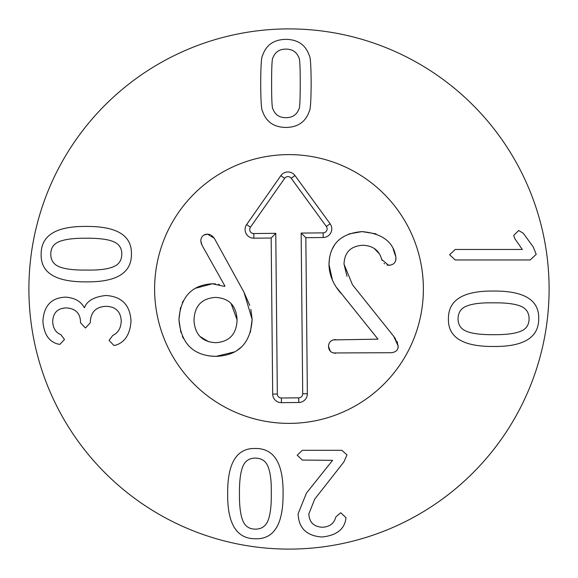 <?xml version="1.0" encoding="UTF-8"?>
<svg xmlns="http://www.w3.org/2000/svg" width="578" height="578" viewBox="0 0 578 578"><rect width="100%" height="100%" fill="white"/><g stroke="black" fill="none" stroke-linecap="round" stroke-linejoin="round"><path stroke-width="0.87" d="M493.605 334.676C505.432 334.792 514.261 333.737 520.092 331.512C526.045 329.337 529.043 325.096 529.087 318.796C529.087 312.474 526.045 308.168 519.954 305.87C513.864 303.696 505.056 302.684 493.54 302.85C481.922 302.612 473.209 303.602 467.4 305.798C461.287 307.886 458.173 312.221 458.058 318.796C458.058 325.074 461.1 329.337 467.19 331.584C472.905 333.737 481.712 334.77 493.605 334.676M538.71 318.796C538.761 337.538 523.726 346.764 493.605 346.482C463 346.67 447.936 337.444 448.427 318.796C448.239 299.989 463.281 290.741 493.54 291.045C524.239 290.835 539.296 300.083 538.71 318.796M455.218 259.97L449.597 254.761L455.218 249.465L522.317 249.465L514.702 238.461L513.712 235.405L518.676 230.521L523.307 233.252L533.313 247.066L536.211 254.349L530.17 259.97L455.218 259.97M86.252 238.237C74.425 238.122 65.596 239.176 59.765 241.402C53.819 243.576 50.821 247.818 50.777 254.118C50.777 260.44 53.819 264.746 59.91 267.043C66 269.225 74.8 270.229 86.324 270.063C97.942 270.302 106.655 269.319 112.464 267.115C118.577 265.027 121.691 260.7 121.806 254.118C121.806 247.839 118.765 243.576 112.674 241.329C106.959 239.176 98.152 238.143 86.252 238.237M41.146 254.118C41.103 235.383 56.138 226.15 86.252 226.431C116.864 226.244 131.921 235.477 131.43 254.118C131.618 272.924 116.583 282.172 86.324 281.869C55.625 282.078 40.561 272.83 41.146 254.118M105.947 295.488C121.691 296.507 130.043 304.974 131.011 320.884C130.209 333.788 125.274 341.844 116.2 345.037L113.888 345.456L109.09 340.406L112.732 335.442C118.107 332.993 120.947 328.167 121.25 320.963C120.643 311.455 115.571 306.571 106.027 306.326C96.042 306.795 90.804 312.004 90.305 321.96L90.305 322.784L85.428 328.001L80.544 322.784L80.544 322.04C80.241 313.189 75.472 308.471 66.232 307.893C57.634 308.197 53.111 312.749 52.67 321.549C53.082 328.326 55.813 332.69 60.856 334.619L64.498 339.496L59.866 344.38L57.215 343.881C48.588 341.179 43.812 333.622 42.902 321.216C43.841 305.69 51.456 297.663 65.74 297.143C74.786 297.887 80.963 301.384 84.272 307.648L84.518 307.648C87.003 300.835 94.149 296.781 105.947 295.488M273.018 109.177C275.164 114.827 279.47 117.666 285.922 117.695C292.374 117.666 296.673 114.827 298.826 109.177C299.765 109.04 300.228 100.435 300.235 83.362C300.228 66.376 299.765 57.8 298.826 57.634C296.673 51.984 292.374 49.137 285.922 49.116C279.47 49.137 275.164 51.984 273.018 57.634C272.079 57.8 271.609 66.376 271.609 83.362C271.609 100.435 272.079 109.04 273.018 109.177M309.252 111.323C305.668 121.886 297.887 127.261 285.922 127.456C273.95 127.261 266.176 121.886 262.593 111.323C261.429 110.412 260.794 101.092 260.692 83.362C260.794 65.726 261.429 56.434 262.593 55.481C266.176 44.925 273.95 39.542 285.922 39.355C297.887 39.542 305.668 44.925 309.252 55.481C310.415 56.434 311.043 65.726 311.152 83.362C311.043 101.092 310.415 110.412 309.252 111.323M302.33 450.305L341.873 450.305L347.002 454.937L343.859 461.974L314.735 499.117L308.862 513.842C309.194 522.223 313.659 526.695 322.264 527.244C329.597 526.941 334.12 523.495 335.832 516.905L340.717 512.765L346.005 517.65L345.76 519.55C343.867 529.773 335.926 535.589 321.932 537.005C306.6 535.878 298.66 528.126 298.111 513.755L306.463 493.077L332.603 460.319L302.33 460.066L297.2 455.189L302.33 450.305M239.451 493.655C239.335 505.483 240.39 514.312 242.616 520.142C244.79 526.096 249.031 529.087 255.332 529.137C261.653 529.137 265.967 526.096 268.257 520.005C270.439 513.914 271.443 505.107 271.284 493.583C271.516 481.973 270.533 473.259 268.329 467.45C266.248 461.338 261.913 458.224 255.332 458.101C249.053 458.101 244.79 461.15 242.543 467.241C240.39 472.956 239.357 481.756 239.451 493.655M255.332 538.761C236.597 538.812 227.371 523.776 227.653 493.655C227.465 463.043 236.691 447.986 255.332 448.477C274.138 448.29 283.386 463.325 283.083 493.583C283.292 524.289 274.044 539.346 255.332 538.761M549.1 289A260.1 260.1 0 0 1 158.95 514.254A260.1 260.1 0 0 1 158.95 63.746A260.1 260.1 0 0 1 549.1 289M154.615 289A134.385 134.385 0 0 1 356.192 172.62A134.385 134.385 0 0 1 356.192 405.38A134.385 134.385 0 0 1 154.615 289M382.044 260.367L381.747 259.558C379.262 250.353 372.889 245.592 362.616 245.267C350.579 246.156 344.387 252.47 344.033 264.204L352.457 284.744L393.726 336.353L398.22 346.15C398.184 350.087 395.807 352.277 391.104 352.71L333.296 352.963M393.726 336.353L395.15 338.318L398.22 346.15L397.946 348.223M392.773 352.522L391.104 352.71M348.881 233.953L362.016 231.605L376.025 233.837M331.873 249.725L334.568 244.949M332.451 280.135L328.976 264.471L329.511 257.687M333.166 339.907L377.998 339.163L336.786 287.779M330.457 351.323L328.499 346.475L328.701 344.799M331.714 352.313L330.493 351.359M344.033 264.204L346.988 276.313M378.886 253.301L374.06 248.302M390.316 265.136L386.928 265.064M384.572 263.871L384.03 263.409M395.959 257.889L395.684 260.678M393.871 263.496L393.293 263.951M393.17 249.017L395.858 257.044M340.955 293.306C333.188 284.427 329.193 274.817 328.976 264.471C329.554 244.35 340.572 233.389 362.016 231.605C381.625 233.389 392.823 241.431 395.612 255.714L395.981 258.38C395.793 262.744 393.343 265.042 388.64 265.28L381.747 259.558M335.746 353.245C331.187 353.014 328.774 350.759 328.499 346.475C328.687 342.19 331.057 339.893 335.616 339.575M250.845 309.346L252.138 319.417L250.368 332.393M241.683 346.786L236.951 350.528M234.733 351.843L216.013 356.366L209.164 355.932M211.483 235.203L214.286 238.244L244.003 292.28L252.138 319.417C250.671 343.144 238.627 355.463 216.013 356.366C193.384 355.918 181.03 343.679 178.942 319.663L180.546 307.547M199.128 353.079L197.206 352.147M183.342 338.325L182.359 336.331M180.892 332.451L178.942 319.663C180.654 296.846 191.809 284.889 212.415 283.784L215.522 283.877M182.287 302.865L183.392 300.683M195.371 288.292L212.415 283.784L224.604 286.442L224.943 286.088L201.968 245.123M218.542 284.275L219.387 284.455M215.876 342.703C229.495 341.721 236.568 334.084 237.088 319.793C236.294 305.56 229.076 298.096 215.442 297.417C201.664 298.364 194.519 305.957 193.998 320.212C194.793 334.489 202.09 341.988 215.876 342.703M199.013 335.348L200.067 336.541L208.564 341.706M244.003 292.28L249.747 305.372M203.904 235.094L207.531 234.141L210.435 234.668M201.419 244.046L200.761 240.925C201.144 236.597 203.405 234.336 207.531 234.141L214.286 238.244M202.083 245.31L200.761 240.925L200.956 239.256M237.088 319.793L231.077 303.522M302.706 393.777L301.152 233.079L323.138 232.869A4.024 4.024 0 0 0 326.353 226.475L291.204 178.262A4.024 4.024 0 0 0 284.658 178.32L250.447 227.205A4.024 4.024 0 0 0 253.785 233.541L275.764 233.324L277.324 394.023A4.024 4.024 0 0 0 281.385 398.011L298.725 397.845A4.024 4.024 0 0 0 302.706 393.777L307.351 393.734A8.67 8.67 0 0 1 298.768 402.49L281.428 402.656A8.67 8.67 0 0 1 272.679 394.073L271.169 238.02L253.829 238.187A8.67 8.67 0 0 1 246.64 224.546L280.85 175.661A8.67 8.67 0 0 1 294.961 175.524L330.103 223.737A8.67 8.67 0 0 1 323.181 237.515L305.841 237.681L307.351 393.734M305.841 237.681L301.152 233.079M271.169 238.02L275.764 233.324M154.622 290.3A134.385 134.385 0 0 1 355.065 171.977A134.385 134.385 0 0 1 357.312 404.723A134.385 134.385 0 0 1 154.622 290.3M397.137 341.641L398.199 346.858M397.238 341.865L397.426 342.284M323.181 237.515L323.138 232.869M330.103 223.737L326.353 226.475M294.961 175.524L291.204 178.262M280.85 175.661L284.658 178.32M246.64 224.546L250.447 227.205M253.829 238.187L253.785 233.541M272.679 394.073L277.324 394.023M281.428 402.656L281.385 398.011M298.768 402.49L298.725 397.845"/></g></svg>
